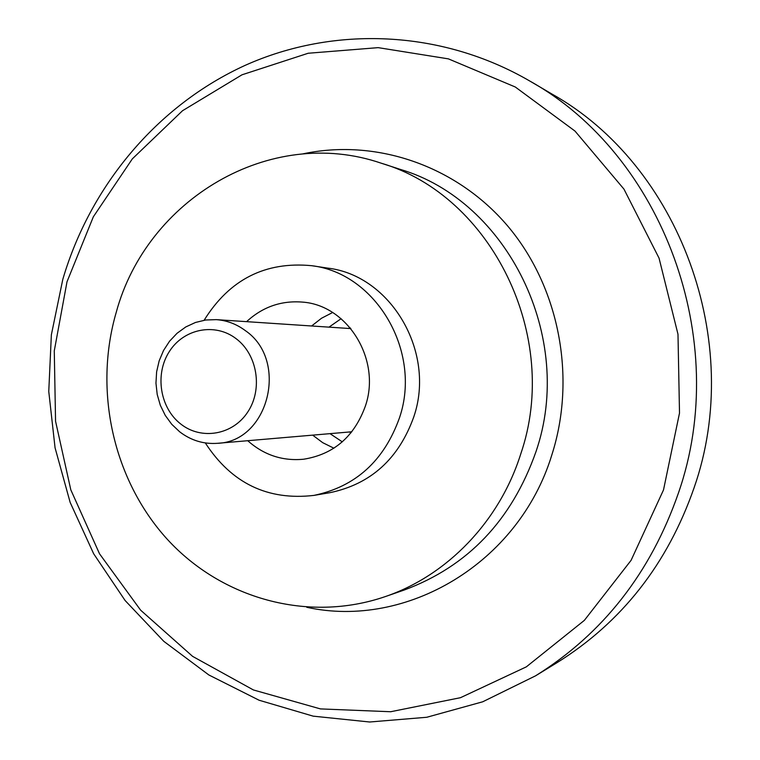 <?xml version="1.0" encoding="UTF-8"?>
<svg xmlns="http://www.w3.org/2000/svg" width="760" height="760" viewBox="0 0 760 760"><rect width="100%" height="100%" fill="white"/><g stroke="black" fill="none" stroke-linecap="round" stroke-linejoin="round"><path stroke-width="1.14" d="M520.647 454.271C499.339 521.711 447.041 575.577 385.206 596.619C308.019 623.105 221.673 598.623 167.361 539.362C113.126 479.883 93.394 390.516 116.289 312.132C146.803 199.471 269.866 125.143 381.055 163.143C491.255 195.348 561.355 336.376 520.647 454.271M694.108 487.72C667.584 563.825 621.927 622.117 557.146 662.587L535.582 675.811C603.098 633.631 650.702 572.726 678.414 493.069C731.928 339.938 662.454 154.983 529.891 81.092L551.703 93.888C678.927 164.882 745.322 341.44 694.108 487.72M204.126 320.245C229.51 279.442 265.363 261.26 311.685 265.696L327.769 268.118C390.773 275.452 436.041 351.937 413.839 416.727C398.781 458.812 370.804 484.13 329.916 492.679L313.889 495.406C267.653 500.736 231.458 483.236 205.304 442.928M311.685 265.696C375.943 273.163 422.17 351.424 399.513 417.724C384.132 460.788 355.594 486.685 313.889 495.406M333.916 448.21L322.715 442.681L312.664 435.138M246.591 321.651C262.523 306.974 281.067 300.456 302.233 302.081C347.529 304.978 381.292 359.413 365.493 405.735C354.454 436.487 333.868 454.309 303.734 459.211C282.606 461.244 263.938 455.078 247.731 440.705M311.619 325.983L321.527 318.24L332.614 312.512M341.107 318.697L328.994 327.142M330.011 433.647L342.285 441.854M350.037 327.608L348.46 328.434M349.448 431.984L351.034 432.782M179.645 431.775L171.741 424.289L165.233 415.359L160.332 405.298L157.206 394.449L155.961 383.173L156.617 371.83L159.173 360.82L163.533 350.493L169.566 341.202L177.07 333.26L185.791 326.942L195.462 322.468L205.741 319.998L216.277 319.637C226.86 320.406 236.541 324.064 245.337 330.619C289.094 360.373 268.631 441.807 217.464 443.308C203.575 444.296 190.969 440.458 179.645 431.775M180.728 423.994C159.894 407.892 154.622 374.167 169.338 351.548C183.739 328.7 214.966 322.42 236.094 338.666C257.45 354.569 262.998 389.196 247.769 411.996C232.845 435.043 201.343 440.42 180.728 423.994M381.055 163.143L400.064 169.318C507.385 200.735 575.491 337.506 535.914 451.849C511.727 520.381 467.78 566.466 404.092 590.073L385.206 596.619M302.433 153.976C374.993 138.234 455.563 164.92 507.395 225.653C559.047 286.434 576.869 377.197 551.741 455.249C518.529 563.445 406.305 629.166 306.774 607.288M663.508 489.925L631.075 560.348L584.355 620.369L526.319 666.862L460.493 697.689L390.63 711.74L320.445 708.909L253.412 689.957L192.612 656.374L140.629 610.175L99.512 553.774L70.813 489.848L55.556 421.24L54.273 350.882L67.013 281.751L93.347 216.79L132.335 158.868L182.542 110.713L241.993 74.803L308.199 53.247L378.147 47.642L448.409 58.871L515.289 87.001L574.997 131.071L623.95 189.107L659.043 258.115L677.986 334.238L679.506 413.06L663.508 489.925M529.891 81.092C441.208 29.517 333.754 25.678 245.337 65.274C157.006 105.507 90.24 185.934 62.804 279.357L51.357 334.837L48.763 391.466L55.062 447.792L70.138 502.369L93.651 553.745L125.115 600.524L163.818 641.345L208.848 674.966L259.084 700.226L313.196 716.158L369.654 722L426.769 717.269L482.704 701.793L535.582 675.811M216.277 319.637L350.863 328.595M217.464 443.308L351.851 431.775"/></g></svg>
